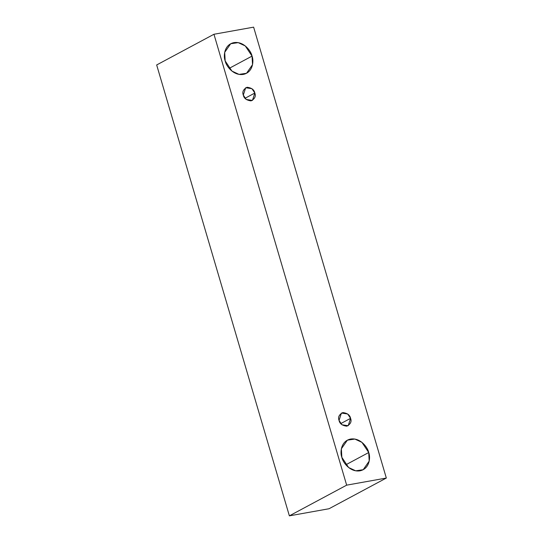<?xml version="1.0" encoding="UTF-8"?>
<svg xmlns="http://www.w3.org/2000/svg" width="543" height="543" viewBox="0 0 543 543"><rect width="100%" height="100%" fill="white"/><g stroke="black" fill="none" stroke-linecap="round" stroke-linejoin="round"><path stroke-width="0.81" d="M346.658 485.157L213.956 34.263L156.669 64.956L289.371 515.85L346.658 485.157L289.371 515.85L329.044 508.737L386.331 478.044L329.044 508.737L289.371 515.85L156.669 64.956L213.956 34.263L253.629 27.15L386.331 478.044L346.658 485.157L386.331 478.044L253.629 27.15L213.956 34.263L346.658 485.157M252.047 56.105C253.954 60.653 253.167 72.402 243.284 74.405C233.273 75.966 225.997 65.669 225.169 60.925C223.261 56.37 224.049 44.628 233.931 42.625C243.943 41.058 251.219 51.361 252.047 56.105L245.266 45.938L238.187 42.639L230.694 43.745L224.687 52.359L225.169 60.925L231.942 71.092L239.029 74.391L246.522 73.278L252.529 64.671L252.047 56.105L229.16 68.37L252.047 56.105M368.717 452.529C370.625 457.084 369.837 468.826 359.955 470.829C349.95 472.39 342.674 462.093 341.846 457.349C339.938 452.794 340.726 441.052 350.608 439.049C360.613 437.488 367.889 447.785 368.717 452.529L361.943 442.362L354.864 439.063L347.371 440.169L341.364 448.783L341.846 457.349L348.62 467.516L355.699 470.815L363.192 469.709L369.199 461.095L368.717 452.529L345.83 464.794L368.717 452.529M350.574 418.348C351.85 421.511 350.602 424.124 346.821 426.194C342.266 425.617 339.68 423.689 339.056 420.411C337.78 417.255 339.036 414.642 342.809 412.571C347.371 413.148 349.957 415.069 350.574 418.348L347.669 413.99L341.425 413.053L339.056 420.411L341.961 424.775L348.206 425.712L350.574 418.348L340.766 423.608L350.574 418.348M254.83 93.036C256.106 96.199 254.857 98.812 251.076 100.883C246.522 100.306 243.936 98.378 243.312 95.106C242.042 91.943 243.291 89.33 247.072 87.26C251.626 87.837 254.212 89.765 254.83 93.036L251.925 88.679L245.68 87.742L243.312 95.106L246.217 99.464L252.461 100.401L254.83 93.036L245.022 98.297L254.83 93.036"/></g></svg>
